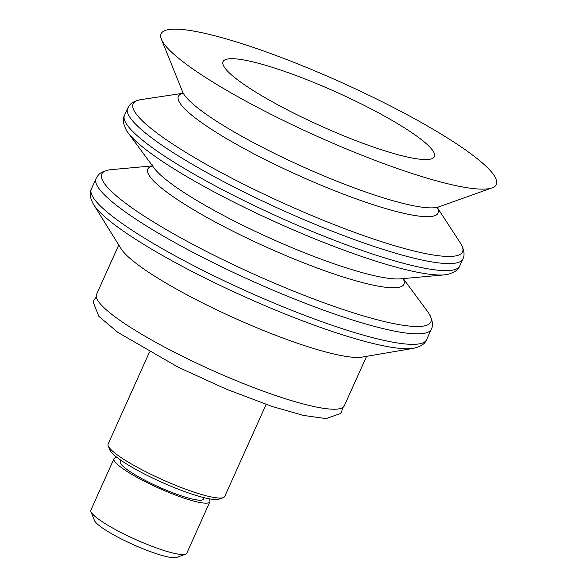 <?xml version="1.0" encoding="UTF-8"?>
<svg xmlns="http://www.w3.org/2000/svg" width="587" height="587" viewBox="0 0 587 587"><rect width="100%" height="100%" fill="white"/><g stroke="black" fill="none" stroke-linecap="round" stroke-linejoin="round"><path stroke-width="0.88" d="M116.996 457.442A52.566 8.445 24.2 0 0 113.973 458.748L90.882 510.14A52.566 8.445 24.2 0 0 90.956 511.681L94.419 520.442A45.72 7.352 24.2 0 0 131.349 543.775A45.72 7.352 24.2 0 0 175.784 557.65A45.72 7.352 24.2 0 0 176.716 557.423L185.565 554.194A52.566 8.445 24.2 0 0 186.769 553.233L209.86 501.841A52.566 8.445 24.2 0 0 208.833 498.715M90.956 511.681A52.566 8.445 24.2 0 0 133.41 538.506A52.566 8.445 24.2 0 0 184.494 554.458A52.566 8.445 24.2 0 0 185.565 554.194M113.973 458.748A52.566 8.445 24.2 0 0 152.62 485.31A52.566 8.445 24.2 0 0 207.585 503.066A52.566 8.445 24.2 0 0 209.86 501.841M120.812 460.215L120.21 461.551A45.72 7.352 24.2 0 0 153.831 484.657A45.72 7.352 24.2 0 0 201.642 500.102A45.72 7.352 24.2 0 0 203.623 499.038L204.225 497.703M149.487 352.017L108.14 444.021A63.917 10.273 24.2 0 0 108.235 445.9L109.85 449.994A60.725 9.759 24.2 0 0 158.894 480.98A60.725 9.759 24.2 0 0 217.909 499.412A60.725 9.759 24.2 0 0 219.149 499.111L223.28 497.607A63.917 10.273 24.2 0 0 224.748 496.426L266.094 404.421M108.235 445.9A63.917 10.273 24.2 0 0 159.855 478.522A63.917 10.273 24.2 0 0 221.981 497.915A63.917 10.273 24.2 0 0 223.28 497.607M315.733 123.681A115.859 18.623 -155.8 0 1 223.053 61.635A115.859 18.623 -155.8 0 1 336.358 92.144A115.859 18.623 -155.8 0 1 434.402 156.619A115.859 18.623 -155.8 0 1 315.733 123.681M308.109 132.207A183.775 29.541 -155.8 0 1 161.403 39.278A183.775 29.541 -155.8 0 1 340.834 82.187A183.775 29.541 -155.8 0 1 492.053 187.877A183.775 29.541 -155.8 0 1 308.109 132.207M492.053 187.877L438.724 206.91A142.37 22.886 -155.8 0 1 436.376 207.505A142.37 22.886 -155.8 0 1 296.23 163.78A142.37 22.886 -155.8 0 1 183.694 93.949A142.37 22.886 -155.8 0 1 182.579 91.792L161.403 39.278M437.586 208.216A142.37 22.886 -155.8 0 1 292.267 172.6A142.37 22.886 -155.8 0 1 179.028 95.38A142.37 22.886 -155.8 0 1 182.352 93.509L182.858 92.159M437.623 208.025L460.531 243.253A180.576 29.027 -155.8 0 1 461.206 244.368A180.576 29.027 -155.8 0 1 277.585 200.527A180.576 29.027 -155.8 0 1 133.953 102.578A180.576 29.027 -155.8 0 1 139.64 99.849A180.576 29.027 -155.8 0 1 140.924 99.621L182.476 93.355M459.724 265.962C458.271 270.042 453.964 272.911 446.795 274.562A180.385 28.998 -155.8 0 1 444.396 274.87A180.385 28.998 -155.8 0 1 269.22 219.164A180.385 28.998 -155.8 0 1 127.988 132.677A180.385 28.998 -155.8 0 1 126.631 130.674C123.094 124.077 122.375 118.948 124.481 115.294A183.775 29.541 -155.8 0 0 271.48 213.705A183.775 29.541 -155.8 0 0 459.724 265.962L462.879 258.933A183.775 29.541 -155.8 0 1 274.643 206.683A183.775 29.541 -155.8 0 1 127.636 108.272L129.764 105.007C131.429 102.798 134.716 101.074 139.64 99.849M444.396 274.87L400.488 278.84A140.425 22.57 -155.8 0 1 264.121 235.468A140.425 22.57 -155.8 0 1 154.176 168.146L127.988 132.677M403.482 279.39A140.425 22.57 -155.8 0 1 260.151 244.287A140.425 22.57 -155.8 0 1 148.46 168.117A140.425 22.57 -155.8 0 1 151.776 166.268L152.304 164.859M403.57 279.001L427.791 311.814A180.385 28.998 -155.8 0 1 429.148 313.818A180.385 28.998 -155.8 0 1 246.085 270.636A180.385 28.998 -155.8 0 1 102.608 172.791A180.385 28.998 -155.8 0 1 108.991 169.929A180.385 28.998 -155.8 0 1 111.383 169.621L152.011 165.945M413.556 348.304L362.12 357.094A135.832 21.836 -155.8 0 1 228.468 315.366A135.832 21.836 -155.8 0 1 121.127 248.793L93.553 204.489A180.363 28.99 -155.8 0 0 236.084 292.898A180.363 28.99 -155.8 0 0 413.556 348.304C420.798 346.66 425.142 343.784 426.588 339.682A183.775 29.541 -155.8 0 1 238.351 287.432A183.775 29.541 -155.8 0 1 91.345 189.021C89.231 192.683 89.965 197.841 93.553 204.489M366.545 356.338L344.327 405.778A135.832 21.836 -155.8 0 1 205.193 367.154A135.832 21.836 -155.8 0 1 96.539 294.417L118.757 244.977M429.148 313.818C432.685 320.414 433.404 325.543 431.306 329.197A183.775 29.541 -155.8 0 1 243.062 276.939A183.775 29.541 -155.8 0 1 96.063 178.529L98.183 175.264C99.885 172.93 103.481 171.147 108.991 169.929M96.297 296.927L93.942 300.199L93.267 302.342L98.858 316.356L117.906 332.411L178.052 367.117L225.907 389.012L272.089 406.453L303.435 415.42L326.071 418.604L340.563 413.505L341.722 411.575L342.61 407.62M438.262 206.947L437.579 208.466M462.879 258.933C464.853 255.367 464.295 250.517 461.206 244.368M127.636 108.272L124.481 115.294M404.186 278.055L403.474 279.632M96.063 178.529L91.345 189.021M431.306 329.197L426.588 339.682"/></g></svg>
